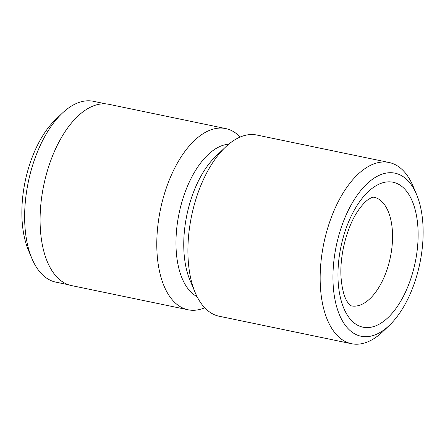 <?xml version="1.0" encoding="UTF-8"?>
<svg xmlns="http://www.w3.org/2000/svg" width="445" height="445" viewBox="0 0 445 445"><rect width="100%" height="100%" fill="white"/><g stroke="black" fill="none" stroke-linecap="round" stroke-linejoin="round"><path stroke-width="0.67" d="M31.907 258.517L28.408 250.207A83.098 42.592 -78.3 0 1 22.25 222.75A83.098 42.592 -78.3 0 1 55.514 119.655L62.033 113.43A92.354 47.337 101.7 0 0 25.065 228.001A92.354 47.337 101.7 0 0 31.907 258.517A92.354 47.337 101.7 0 0 55.859 282.141L68.486 284.761M228.724 144.208A78.654 40.317 101.7 0 0 176.337 252.504A78.654 40.317 101.7 0 0 197.074 296.643M416.581 194.476L413.082 186.166A92.538 47.431 101.7 0 0 389.075 162.497L256.821 135.035A92.538 47.431 101.7 0 0 225.381 147.195L215.603 156.54A78.654 40.317 101.7 0 0 184.119 254.123A78.654 40.317 101.7 0 0 189.948 280.111L195.194 292.571A92.538 47.431 101.7 0 0 219.196 316.245L351.45 343.707A92.538 47.431 101.7 0 0 382.895 331.547L389.408 325.317A83.282 42.687 101.7 0 0 422.75 221.994A83.282 42.687 101.7 0 0 416.581 194.476A83.282 42.687 101.7 0 0 363.053 187.868A83.282 42.687 101.7 0 0 333.338 287.442A83.282 42.687 101.7 0 0 389.408 325.317M240.178 137.043A92.538 47.431 101.7 0 0 225.704 128.577A92.538 47.431 101.7 0 0 157.219 255.536A92.538 47.431 101.7 0 0 188.079 309.781A92.538 47.431 101.7 0 0 204.722 307.779M389.075 162.497A92.538 47.431 101.7 0 0 320.589 289.461A92.538 47.431 101.7 0 0 351.45 343.707M225.381 147.195A92.538 47.431 101.7 0 0 188.335 261.999A92.538 47.431 101.7 0 0 195.194 292.571M225.704 128.577L109.008 104.341A92.538 47.431 101.7 0 0 40.523 231.305A92.538 47.431 101.7 0 0 71.384 285.551L188.079 309.781M106.038 103.913L93.411 101.293A92.354 47.337 101.7 0 0 62.033 113.43M392.29 229.67A55.519 28.458 101.7 0 0 373.772 197.124L371.414 197.658L368.026 199.683C365.156 201.73 362.03 205.145 358.637 209.923C346.961 226.127 339.062 256.665 341.198 279.121C342.172 289.117 344.074 296.465 346.911 301.165C348.413 303.568 349.553 304.975 350.332 305.398L351.194 305.849A55.519 28.458 101.7 0 0 392.29 229.67M338.306 283.804A74.031 37.947 101.7 0 0 383.306 321.557A74.031 37.947 101.7 0 0 417.783 225.632A74.031 37.947 101.7 0 0 372.782 187.879A74.031 37.947 101.7 0 0 338.306 283.804"/></g></svg>
